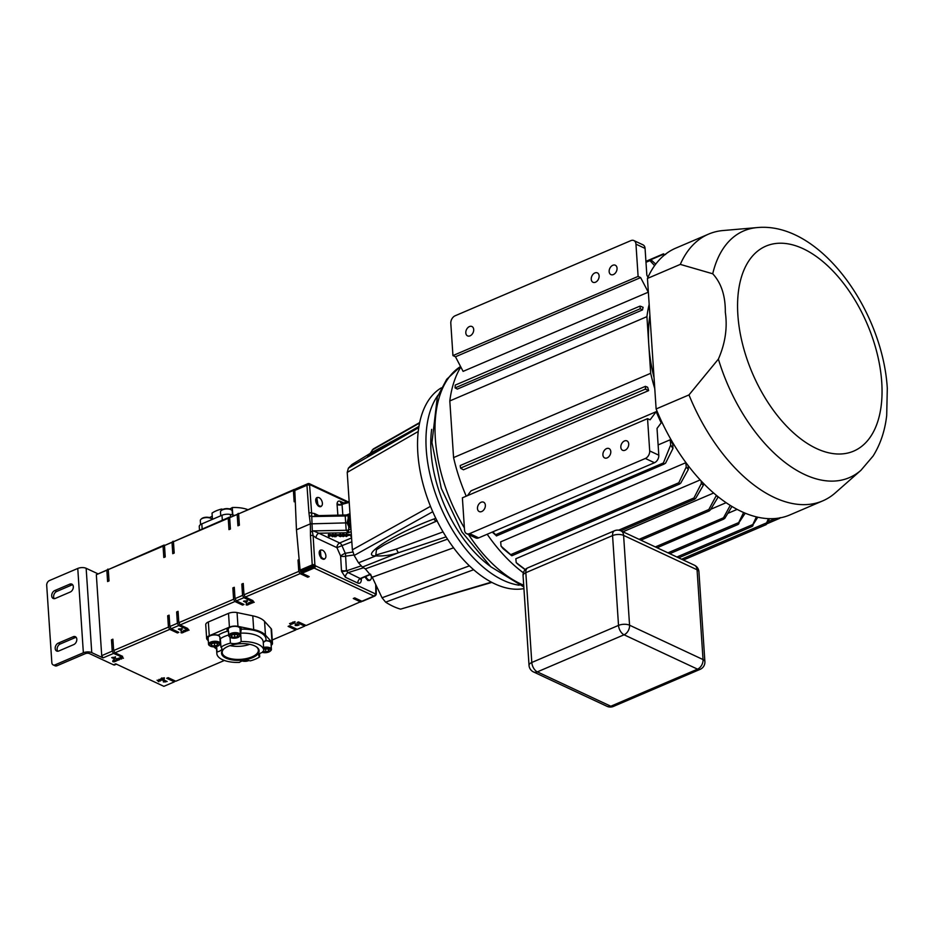 <?xml version="1.0" encoding="UTF-8"?>
<svg xmlns="http://www.w3.org/2000/svg" width="934" height="934" viewBox="0 0 934 934"><rect width="100%" height="100%" fill="white"/><g stroke="black" fill="none" stroke-linecap="round" stroke-linejoin="round"><path stroke-width="1.4" d="M620.83 447.269A5.172 3.631 -64.9 0 0 622.581 450.281A5.172 3.631 -64.9 0 0 626.772 449.021A5.172 3.631 -64.9 0 0 628.71 443.907A5.172 3.631 -64.9 0 0 626.959 440.895A5.172 3.631 -64.9 0 0 622.768 442.156A5.172 3.631 -64.9 0 0 620.83 447.269M602.909 454.94A5.172 3.631 -64.9 0 0 604.66 457.94A5.172 3.631 -64.9 0 0 608.851 456.679A5.172 3.631 -64.9 0 0 610.789 451.566A5.172 3.631 -64.9 0 0 609.038 448.565A5.172 3.631 -64.9 0 0 604.847 449.814A5.172 3.631 -64.9 0 0 602.909 454.94M477.484 508.575A5.172 3.631 -64.9 0 0 479.224 511.575A5.172 3.631 -64.9 0 0 483.427 510.314A5.172 3.631 -64.9 0 0 485.365 505.201A5.172 3.631 -64.9 0 0 483.614 502.2A5.172 3.631 -64.9 0 0 479.422 503.449A5.172 3.631 -64.9 0 0 477.484 508.575M591.245 279.254A5.172 3.631 -64.9 0 0 592.985 282.266A5.172 3.631 -64.9 0 0 597.188 281.006A5.172 3.631 -64.9 0 0 599.126 275.892A5.172 3.631 -64.9 0 0 597.375 272.88A5.172 3.631 -64.9 0 0 593.183 274.141A5.172 3.631 -64.9 0 0 591.245 279.254M617.047 268.221A5.172 3.631 115.1 0 1 615.097 273.347A5.172 3.631 115.1 0 1 610.906 274.596A5.172 3.631 115.1 0 1 609.155 271.596A5.172 3.631 115.1 0 1 611.105 266.482A5.172 3.631 115.1 0 1 615.296 265.221A5.172 3.631 115.1 0 1 617.047 268.221M473.69 329.515A5.172 3.631 115.1 0 1 471.752 334.641A5.172 3.631 115.1 0 1 467.56 335.89A5.172 3.631 115.1 0 1 465.809 332.889A5.172 3.631 115.1 0 1 467.747 327.776A5.172 3.631 115.1 0 1 471.95 326.515A5.172 3.631 115.1 0 1 473.69 329.515M244.393 660.548A3.397 1.494 176.2 0 0 245.607 660.548A3.397 1.494 176.2 0 0 246.669 660.396M263.692 651.78A3.397 1.494 176.2 0 0 264.053 651.862A3.397 1.494 176.2 0 0 265.77 651.932A3.397 1.494 176.2 0 0 268.618 650.963A3.397 1.494 176.2 0 0 268.502 649.515A3.397 1.494 176.2 0 0 268.455 649.48A3.397 1.494 176.2 0 0 265.431 648.955A3.397 1.494 176.2 0 0 263.727 649.293M262.758 651.407L265.77 651.932L268.618 650.963L268.455 649.48M233.056 637.362A3.397 1.494 176.2 0 0 234.773 637.443A3.397 1.494 176.2 0 0 237.621 636.474A3.397 1.494 176.2 0 0 237.516 635.027A3.397 1.494 176.2 0 0 237.458 634.992A3.397 1.494 176.2 0 0 234.446 634.466A3.397 1.494 176.2 0 0 231.609 635.424A3.397 1.494 176.2 0 0 231.597 635.424A3.397 1.494 176.2 0 0 231.76 636.918A3.397 1.494 176.2 0 0 233.056 637.362M231.597 635.424L231.76 636.918L234.773 637.443L237.621 636.474L237.458 634.992M212.894 645.989A3.397 1.494 176.2 0 0 214.61 646.059A3.397 1.494 176.2 0 0 217.459 645.102A3.397 1.494 176.2 0 0 217.353 643.643A3.397 1.494 176.2 0 0 217.295 643.608A3.397 1.494 176.2 0 0 214.283 643.094A3.397 1.494 176.2 0 0 211.446 644.04A3.397 1.494 176.2 0 0 211.598 645.534A3.397 1.494 176.2 0 0 212.894 645.989M211.446 644.04A3.397 1.494 176.2 0 0 211.434 644.051L211.598 645.534L214.61 646.059L217.459 645.102L217.295 643.608M349.153 501.453L341.681 503.496A3.923 2.755 115.1 0 1 340.361 501.348C338.435 500.636 337.337 501.418 337.057 503.706A3.923 2.323 -176.7 0 0 342.031 504.372L349.211 502.387M343.572 503.461L342.031 504.372L343.572 503.461M321.553 505.959A4.904 2.744 -113.2 0 1 321.366 506.205A4.904 2.744 -113.2 0 1 320.806 506.602A4.904 2.744 -113.2 0 1 318.261 505.889A4.904 2.744 -113.2 0 1 315.785 501.231A4.904 2.744 -113.2 0 1 316.953 497.588A4.904 2.744 -113.2 0 1 317.63 497.46A4.904 2.744 -113.2 0 1 317.934 497.495M320.736 506.625L318.144 505.936L316.778 497.682M312.762 531.388L313.345 530.874L318.833 533.221A3.923 2.755 -64.9 0 0 316.066 537.891L313.123 535.637L312.341 531.586L311.617 513.035A1.88 0.911 175.8 0 0 308.967 513.081L310.357 523.857L347.051 522.865L348.779 526.671L348.51 532.719L346.175 530.29L345.218 515.977L348.067 515.428A3.923 1.856 -3.1 0 1 345.218 515.977L312.423 516.537L317.665 515.65M315.435 515.498A3.923 2.755 115.1 0 1 314.454 513.537L311.617 513.035L309.598 485.225A1.88 1.541 -136.2 0 0 307.228 484.291A1.88 1.051 66.8 0 0 306.947 485.26L308.967 513.081M311.746 516.035L312.423 516.537M363.548 567.767L348.16 572.612A3.923 2.755 -64.9 0 0 345.405 577.282L341.552 571.351A3.923 1.062 -9.7 0 0 346.456 570.837L360.968 565.946M360.407 578.625L348.16 572.612L346.456 570.837M319.988 498.277A4.647 2.604 -113.2 0 1 321.763 505.761A4.647 2.604 -113.2 0 1 318.821 505.469A4.647 2.604 -113.2 0 1 316.404 500.519A4.647 2.604 -113.2 0 1 318.214 497.472A4.647 2.604 -113.2 0 1 319.988 498.277M370.506 579.78A4.904 2.744 -113.2 0 1 370.319 580.014A4.904 2.744 -113.2 0 1 369.759 580.423A4.904 2.744 -113.2 0 1 368.124 580.306A4.904 2.744 -113.2 0 1 365.194 576.722M369.584 580.493L367.751 580.469L364.89 576.85M325.044 558.52A4.904 2.744 -113.2 0 1 324.857 558.765A4.904 2.744 -113.2 0 1 324.296 559.162A4.904 2.744 -113.2 0 1 321.459 558.193A4.904 2.744 -113.2 0 1 319.241 553.582A4.904 2.744 -113.2 0 1 320.444 550.149A4.904 2.744 -113.2 0 1 321.121 550.021A4.904 2.744 -113.2 0 1 321.424 550.056M324.121 559.232L321.109 558.345L320.374 550.184M350.81 526.507A6.561 4.612 115.1 0 1 348.942 522.888A6.561 4.612 115.1 0 1 349.082 520.88A6.561 4.612 115.1 0 1 349.106 520.728M523.939 588.607A109.091 61.119 -113.2 0 1 417.837 453.212A109.091 61.119 -113.2 0 1 441.315 387.855M437.976 395.269A109.091 61.119 66.8 0 0 426.254 449.604A109.091 61.119 66.8 0 0 519.199 585.221M370.635 574.387A4.647 2.604 -113.2 0 1 370.716 579.582A4.647 2.604 -113.2 0 1 368.638 579.862A4.647 2.604 -113.2 0 1 365.848 576.441M323.748 551.083A4.647 2.604 -113.2 0 1 325.254 558.322A4.647 2.604 -113.2 0 1 322.032 557.785A4.647 2.604 -113.2 0 1 319.883 552.893A4.647 2.604 -113.2 0 1 321.716 550.044A4.647 2.604 -113.2 0 1 323.748 551.083M350.238 517.856A5.662 3.981 -64.9 0 0 349.141 520.577A5.662 3.981 -64.9 0 0 349.024 522.304A5.662 3.981 -64.9 0 0 350.752 525.503M271.164 645.382A7.309 3.211 176.2 0 0 272.483 643.374A7.309 3.211 176.2 0 0 272.004 642.335L265.466 635.143A27.763 12.212 176.2 0 0 260.726 631.863A27.763 12.212 176.2 0 0 253.698 629.621L237.972 626.352A7.414 3.257 176.2 0 0 229.425 627.123L209.263 635.75A7.414 3.257 176.2 0 0 206.648 638.471A7.414 3.257 176.2 0 0 207.15 639.533L208.305 640.782M272.483 643.374L271.572 629.598A7.309 3.211 176.2 0 0 271.094 628.57L264.555 621.367A27.763 12.212 176.2 0 0 259.815 618.086A27.763 12.212 176.2 0 0 252.787 615.845L237.061 612.576A7.414 3.257 176.2 0 0 228.515 613.358L208.34 621.974A7.414 3.257 176.2 0 0 205.737 624.706L206.648 638.471M222.922 509.369A7.133 3.141 -3.8 0 1 221.521 509.053L221.591 510.244M232.776 514.973L232.286 507.524A7.133 3.141 -3.8 0 1 229.46 508.937M212.228 516.047A7.133 3.141 -3.8 0 1 209.298 517.564M212.45 519.339L212.03 513.105A23.525 10.356 -3.8 0 1 221.521 509.053M230.033 637.198L230.418 643.129A23.525 10.356 176.2 0 0 220.938 647.192L220.377 638.716L219.478 636.124L218.194 635.202A26.467 11.64 -3.8 0 1 227.803 631.092A7.133 3.141 -3.8 0 1 227.055 629.82A7.133 3.141 -3.8 0 1 231.62 626.551A7.133 3.141 -3.8 0 1 239.606 627.018A7.133 3.141 -3.8 0 1 241.287 628.874A7.133 3.141 -3.8 0 1 241.276 629.166A26.467 11.64 -3.8 0 1 265.875 640.666L263.271 642.452M206.893 638.226A7.133 3.141 176.2 0 0 208.224 639.708M208.259 640.129A7.133 3.141 -3.8 0 1 206.881 638.447A7.133 3.141 -3.8 0 1 210.687 635.365A7.133 3.141 -3.8 0 1 218.194 635.202M227.055 629.609A7.133 3.141 176.2 0 0 228.398 631.092M227.803 631.092L228.772 632.155M230.418 643.129A7.133 3.141 176.2 0 0 241.194 641.6A23.525 10.356 176.2 0 1 258.239 644.343A23.525 10.356 176.2 0 1 263.797 650.449A23.525 10.356 176.2 0 1 263.622 652.084A7.133 3.141 176.2 0 0 258.776 655.411A7.133 3.141 176.2 0 0 259.71 656.824L259.512 653.893M265.875 640.666A7.133 3.141 -3.8 0 1 270.603 641.518A7.133 3.141 -3.8 0 1 272.284 643.363A7.133 3.141 -3.8 0 1 271.152 645.219M259.71 656.824A23.525 10.356 176.2 0 1 250.219 660.875A7.133 3.141 176.2 0 0 239.454 662.416A23.525 10.356 176.2 0 1 216.851 653.566L216.384 646.55M431.671 429.371A101.946 57.114 66.8 0 0 431.041 451.682A101.946 57.114 66.8 0 0 490.187 566.214M232.461 514.914L232.216 511.178A5.884 2.592 176.2 0 0 231.936 510.478A5.884 2.592 176.2 0 0 231.387 509.964A5.884 2.592 176.2 0 0 226.18 508.995A5.884 2.592 176.2 0 0 221.148 510.641A5.884 2.592 176.2 0 0 220.482 511.96L220.739 515.79M212.006 519.526A5.884 2.592 176.2 0 0 211.773 519.106A5.884 2.592 176.2 0 0 211.212 518.592A5.884 2.592 176.2 0 0 206.017 517.611A5.884 2.592 176.2 0 0 200.985 519.269A5.884 2.592 176.2 0 0 200.32 520.588L200.577 524.546M241.194 641.6L240.633 633.135L241.276 629.166M221.521 510.349A5.102 2.242 -3.8 0 1 221.79 510.069A5.102 2.242 -3.8 0 1 226.156 508.633A5.102 2.242 -3.8 0 1 230.663 509.474A5.102 2.242 -3.8 0 1 230.967 509.731M201.359 518.977A5.102 2.242 -3.8 0 1 201.627 518.685A5.102 2.242 -3.8 0 1 205.994 517.249A5.102 2.242 -3.8 0 1 210.5 518.101A5.102 2.242 -3.8 0 1 210.804 518.347M209.776 645.721A5.884 2.592 -3.8 0 1 209.368 645.476A5.884 2.592 -3.8 0 1 208.527 644.262A5.884 2.592 -3.8 0 1 217.085 641.424A5.884 2.592 -3.8 0 1 220.272 643.479A5.884 2.592 -3.8 0 1 219.595 644.799A5.884 2.592 -3.8 0 1 219.221 645.09M220.272 643.479L219.852 637.151A5.884 2.592 176.2 0 0 216.665 635.097A5.884 2.592 176.2 0 0 208.107 637.934L208.527 644.262M254.655 645.873A18.82 8.278 176.2 0 0 223.681 649.048A18.82 8.278 176.2 0 0 225.993 658.131A18.82 8.278 176.2 0 0 251.269 658.166A18.82 8.278 176.2 0 0 256.43 646.865A18.82 8.278 176.2 0 0 254.655 645.873M223.973 648.791A18.131 7.974 176.2 0 0 222.187 652.469A18.131 7.974 176.2 0 0 226.472 657.291A18.131 7.974 176.2 0 0 246.88 658.47A18.131 7.974 176.2 0 0 258.368 650.064A18.131 7.974 176.2 0 0 256.103 646.655M229.939 637.093A5.884 2.592 -3.8 0 1 229.53 636.86A5.884 2.592 -3.8 0 1 228.69 635.634A5.884 2.592 -3.8 0 1 237.248 632.797A5.884 2.592 -3.8 0 1 240.435 634.863A5.884 2.592 -3.8 0 1 239.769 636.171A5.884 2.592 -3.8 0 1 239.384 636.463M240.435 634.863L240.015 628.535A5.884 2.592 176.2 0 0 236.827 626.481A5.884 2.592 176.2 0 0 228.27 629.318L228.69 635.634M263.598 647.402A5.884 2.592 -3.8 0 1 268.245 647.285A5.884 2.592 -3.8 0 1 271.42 649.352A5.884 2.592 -3.8 0 1 270.755 650.659A5.884 2.592 -3.8 0 1 270.381 650.963M271.42 649.352L271 643.024A5.884 2.592 176.2 0 0 267.825 640.969A5.884 2.592 176.2 0 0 264.976 640.829M212.123 646.702A5.102 2.242 176.2 0 0 218.953 645.371A5.102 2.242 176.2 0 0 216.77 642.452A5.102 2.242 176.2 0 0 210.734 643.234A5.102 2.242 176.2 0 0 210.08 645.966A5.102 2.242 176.2 0 0 212.123 646.702M232.286 638.074A5.102 2.242 176.2 0 0 239.116 636.755A5.102 2.242 176.2 0 0 236.932 633.824A5.102 2.242 176.2 0 0 230.896 634.618A5.102 2.242 176.2 0 0 230.254 637.338A5.102 2.242 176.2 0 0 232.286 638.074M262.442 652.376A5.102 2.242 176.2 0 0 263.271 652.562A5.102 2.242 176.2 0 0 270.113 651.243A5.102 2.242 176.2 0 0 267.93 648.324A5.102 2.242 176.2 0 0 263.668 648.465M242.28 660.992A5.102 2.242 176.2 0 0 243.109 661.19A5.102 2.242 176.2 0 0 248.818 660.56M744.865 513.723L745.612 513.408M727.773 513.385L737.078 509.415M639.755 306.2L455.232 385.1L455.091 387.902L457.356 389.093L642.51 309.913A129.394 72.502 -113.2 0 1 643.106 307.309L640.362 306.189L639.755 306.2L640.14 307.169A133.317 74.697 -113.2 0 1 640.362 306.189M455.477 356.776L640.631 277.596L638.109 276.417L452.943 355.585L455.477 356.776L463.101 371.37L648.266 292.19A129.394 72.502 -113.2 0 1 648.348 292.003M460.824 366.992A129.394 72.502 -113.2 0 0 449.814 400.931L646.923 316.649A129.394 72.502 -113.2 0 1 649.177 304.356M654.034 377.616A125.483 70.295 -113.2 0 1 648.803 344.985A125.483 70.295 -113.2 0 1 649.901 315.307M492.23 532.1L496.409 535.789L495.627 534.703L663.374 462.972L663.969 464.14L665.568 463.159L672.935 448.53A133.317 74.697 -113.2 0 1 670.694 444.958L663.374 462.972M703.267 483.24L703.337 485.295A133.317 74.697 -113.2 0 1 701.364 483.45L693.939 497.974L694.733 499.223L620.853 530.816M511.4 555.485L503.146 548.69A133.317 74.697 66.8 0 1 501.079 546.18L511.797 555.602M688.16 465.657L688.3 469.51A133.317 74.697 -113.2 0 1 686.233 467L678.808 482.773L679.824 483.929L511.844 555.753M718.106 496.806L718.118 497.051A133.317 74.697 -113.2 0 1 716.203 495.721L708.824 509.509L709.42 510.84L640.852 540.167M731.929 506.508L724.761 518.382L723.476 519.222L723.5 517.786L730.225 505.457M745.169 513.221L737.825 524.406L743.592 512.556M757.778 517.249L751.987 526.332L756.377 516.922M769.558 518.72L765.927 524.569L768.378 518.685M779.551 517.996L780.252 517.623L779.586 518.207M712.724 273.779C721.27 282.979 725.461 295.798 725.321 312.26C727.574 327.752 725.263 343.362 718.386 359.1L688.977 394.919L656.123 408.964L647.449 278.437L680.302 264.392A145.085 81.281 -113.2 0 1 708.567 234.119A145.085 81.281 -113.2 0 1 723.056 230.535L757.159 227.581A134.204 75.187 -113.2 0 0 712.724 273.779L680.302 264.392M658.809 455.185L657.022 428.414L661.202 422.857A129.394 72.502 66.8 0 1 656.205 411.672L650.076 419.833L647.554 418.654L649.69 450.924L658.809 455.185A6.176 4.331 115.1 0 1 654.465 462.727L645.359 458.466A6.176 4.331 -64.9 0 0 649.69 450.924M647.554 418.654L462.388 497.822L464.537 530.092A6.176 4.331 -64.9 0 0 466.626 533.676A6.176 4.331 -64.9 0 0 469.604 533.618L478.71 537.879L654.465 462.727M469.604 533.618L645.359 458.466M158.955 679.38L162.282 680.221L159.562 679.719L160.555 680.968L157.823 680.477L158.803 681.715L157.075 680.186L159.947 680.688L158.955 679.38M163.683 680.711L164.606 680.314L167.139 681.493L163.392 681.937L163.683 680.711L163.368 681.633M115.151 658.178L114.24 658.82L111.706 657.641L115.454 657.197L115.162 658.423L115.454 657.197M224.37 660.466L175.814 681.236L168.167 677.664L166.731 678.271L174.378 681.843L163.87 686.338L115.734 663.841L113.469 664.81L89.477 653.59A2.977 1.308 176.2 0 0 85.286 653.66L56.974 665.767L55.059 664.868A3.923 2.755 -64.9 0 1 53.156 664.915L55.083 665.814A3.923 2.755 -64.9 0 0 56.974 665.767M121.77 656.73L123.451 658.225L120.579 657.723L121.607 659.019L118.244 658.19L120.965 658.692L119.972 657.454L122.716 657.933L121.455 656.765L122.623 656.369L114.987 652.796L113.656 650.543L168.435 627.111L167.676 615.775A58.819 32.959 66.8 0 0 169.393 619.44M91.754 652.621A5.966 2.627 176.2 0 0 83.36 652.761L77.767 568.444A5.966 2.627 -3.8 0 1 86.15 568.292L91.754 652.621L103.032 657.898L113.551 653.403L121.49 656.847M164.057 679.275L162.236 679.824L163.835 679.392L164.08 678.317L160.636 679.076L163.088 677.956L164.361 678.212L164.069 679.52L164.361 678.212M163.835 679.392L164.069 678.096M160.636 679.018L161.407 678.271M116.458 658.902L118.291 658.587L116.703 659.03L116.446 660.093L119.891 659.334L117.45 660.466L116.166 660.198L116.458 658.902L116.143 659.883M116.68 658.809L116.446 660.093M119.891 659.334L119.108 659.894M113.084 660.338L114.917 660.034L113.329 660.466L113.084 661.541L116.516 660.782L114.076 661.902L112.792 661.646L113.084 660.338L112.78 661.319M113.318 660.256L113.084 661.541M116.516 660.782L115.734 661.342M103.032 657.898L101.713 655.645L96.33 574.69L108.519 569.343M187.629 630.789L185.13 630.158L187.162 630.532L186.426 629.609L188.481 629.96L187.746 629.037L189.042 630.181L186.882 629.808L187.617 630.742M181.803 629.679L180.904 630.31L178.371 629.131L182.118 628.687L181.826 629.913L182.118 628.687M176.094 631.045A58.819 32.959 66.8 0 0 177.402 632.948L178.838 632.33L171.191 628.757L178.721 625.535L186.356 629.107L187.792 628.5L180.145 624.928L178.826 622.674L233.605 599.254L232.846 587.906A58.819 32.959 66.8 0 0 234.562 591.572M183.788 630.684L185.165 630.462L183.788 631.582L186.356 631.022L184.535 631.863L183.566 631.664L183.788 630.684L183.554 631.419M183.963 630.625L183.788 631.582M186.356 631.022L185.773 631.442M181.266 631.769L182.632 631.536L181.254 632.668L183.835 632.096L182.002 632.937L181.044 632.75L181.266 631.769L181.021 632.505M181.429 631.699L181.254 632.668M183.835 632.096L183.251 632.516M230.301 527.395A58.819 32.959 66.8 0 0 228.982 529.636L228.223 518.3L173.444 541.72L174.203 553.068L172.767 553.675L172.019 542.327L164.489 545.549L173.689 541.475M246.973 601.811L246.074 602.453L243.54 601.263L247.288 600.819L246.996 602.056L247.288 600.819M295.518 624.344L296.44 623.947L298.973 625.126L295.226 625.57L295.518 624.344L295.202 625.266M290.976 622.931L293.474 623.562L291.431 623.188L292.179 624.11L290.124 623.76L290.859 624.683L289.563 623.527L291.723 623.912L290.976 622.931M252.787 602.92L250.3 602.29L252.332 602.663L251.596 601.741L253.651 602.103L252.916 601.181L254.211 602.325L252.052 601.94L252.787 602.92M361.797 601.204L306.154 625.5L298.506 621.927L297.07 622.546L304.717 626.119L297.187 629.329L289.552 625.757L288.116 626.375L295.751 629.948L296.627 629.072M241.264 603.177A58.819 32.959 66.8 0 0 242.571 605.08L244.007 604.461L236.36 600.889L243.891 597.678L251.526 601.251L252.962 600.632L245.315 597.059L243.996 594.806L298.775 571.386L298.016 560.038A58.819 32.959 66.8 0 0 299.475 563.179M294.805 622.85L293.439 623.258L294.817 622.137L292.237 622.698L294.07 621.857L295.039 622.056L294.817 623.025L295.039 622.056M294.63 622.931L294.805 621.962M292.237 622.651L292.821 622.102M248.958 602.827L250.335 602.593L248.958 603.714L251.526 603.154L249.705 603.994L248.736 603.796L248.958 602.827L248.724 603.562M249.133 602.757L248.958 603.714M251.526 603.154L250.942 603.574M246.436 603.901L247.802 603.668L246.424 604.8L249.004 604.228L247.171 605.08L246.214 604.882L246.436 603.901L246.191 604.637M246.599 603.843L246.424 604.8M249.004 604.228L248.421 604.648M295.214 499.935A58.819 32.959 66.8 0 0 294.152 501.78L293.393 490.432L238.614 513.852L239.373 525.2L237.937 525.807L237.189 514.471L229.659 517.681L238.859 513.618M346.654 534.738L347.775 535.626L346.316 536.548L345.148 535.672L346.596 533.898L347.74 534.528L347.775 535.626M345.113 535.252L346.596 533.898M345.51 535.661L346.327 536.385L347.413 535.626L345.732 535.217L346.327 536.385L347.355 534.785M347.39 535.194L346.607 534.902M343.268 536.606L342.253 536.163L342.58 534.995L344.833 535.299L343.268 536.606L342.253 536.163L342.521 534.155L344.786 534.446L344.833 535.182M344.786 534.446L344.833 535.299M342.871 535.789L342.218 535.357L342.171 534.505L342.813 534.948M342.615 535.345L344.448 535.299L342.615 535.345L343.443 535.696L343.397 534.96M344.506 536.081L343.595 534.96M342.638 536.163L344.109 536.139L343.28 535.859M344.109 536.081L343.42 535.847M332.843 534.972L333.975 535.859L332.516 536.781L331.337 535.906L332.796 534.131L333.94 534.762L333.975 535.859M331.313 535.486L332.796 534.131M331.698 535.894L332.527 536.618L333.613 535.859L331.932 535.451L332.527 536.618L333.555 535.019M333.578 535.427L332.808 535.135M331.091 535.451L328.616 536.852L328.943 535.089L331.091 535.451L331.033 534.61L329.293 534.633M329.083 536.361L330.356 535.626L329.083 536.361M757.159 227.581C820.087 221.556 882.723 310.73 887.3 388.357L886.693 415.56C884.93 430.854 880.4 444.339 873.092 456.037L860.95 470.292L835.253 492.918A145.085 81.281 -113.2 0 1 822.644 500.916A145.085 81.281 -113.2 0 1 688.977 394.919M647.449 278.437A145.085 81.281 -113.2 0 1 675.714 248.164L708.567 234.119M822.644 500.916L789.802 514.961A145.085 81.281 -113.2 0 1 656.123 408.964M478.71 537.879A6.176 4.331 115.1 0 1 475.733 537.937L466.626 533.676M766.779 523.904L765.927 524.569M753.014 525.597L751.987 526.332M738.992 523.612L737.825 524.406M657.104 547.768L723.476 519.222M708.929 510.898L710.319 509.999L718.118 497.051M679.216 484.022L680.769 483.065L688.3 469.51M694.184 499.305L695.667 498.371L703.337 485.295M525.737 569.892L516.21 562.63A133.317 74.697 66.8 0 0 518.183 564.463L525.177 569.682M664.494 254.994L663.514 253.815L645.931 261.333M645.954 261.789L663.63 254.235L665.592 254.527M455.091 387.902L640.245 308.722L640.14 307.169M460.719 468.331L460.345 467.07A133.317 74.697 66.8 0 0 460.719 468.331L463.474 469.779L648.64 390.61L645.266 389.139L645.511 387.902A133.317 74.697 -113.2 0 0 645.873 389.151M460.742 468.039L645.266 389.139M460.345 467.07L460.252 465.517L645.406 386.337L645.511 387.902M655.738 264.135L652.119 260.808L649.936 260.154L645.966 261.847M654.617 265.653L649.936 260.609L645.989 262.291M496.398 535.953L663.969 464.14M492.813 531.843L495.627 534.703M638.109 276.417L635.961 244.148A6.176 4.331 -64.9 0 0 633.871 240.563A6.176 4.331 -64.9 0 0 630.894 240.622L455.138 315.774A6.176 4.331 -64.9 0 0 450.807 323.316L452.943 355.585M633.871 240.563L642.977 244.825A6.176 4.331 115.1 0 1 645.067 248.409L646.842 275.168L647.962 277.293M467.42 495.674L471.04 490.84L656.205 411.672M710.762 509.263L726.057 502.726M622.943 531.796L713.588 493.035M687.786 465.155A129.394 72.502 -113.2 0 1 685.813 462.704L686.233 467M501.079 546.18L500.659 541.872L685.813 462.704M701.13 481.01L701.364 483.45M516.21 562.63L515.837 558.754L700.138 479.948M642.51 309.913L640.245 308.722M648.64 390.61A129.394 72.502 66.8 0 1 647.647 387.26L645.406 386.337M670.694 444.958L670.203 439.774A129.394 72.502 -113.2 0 0 672.784 444.047L672.935 448.53M670.203 439.774L658.12 444.934M648.266 292.19L640.631 277.596M646.923 316.649L650.683 373.308A129.394 72.502 -113.2 0 0 654.769 388.567M466.241 496.176A129.394 72.502 -113.2 0 1 453.574 457.59L650.683 373.308M523.379 572.811A129.394 72.502 -113.2 0 1 487.186 534.248M449.814 400.931L453.574 457.59M112.232 657.641L114.24 658.587L115.372 658.038L115.186 657.314L112.22 657.419M115.372 658.038L115.174 657.081M166.614 681.493L164.606 680.547L163.473 681.096L163.66 681.82L165.411 681.937L166.591 681.248M163.45 680.816L163.66 681.82M230.021 645.616A17.699 7.787 176.2 0 0 249.693 644.32M77.767 568.444L49.455 580.551A3.923 2.755 -64.9 0 0 46.7 585.338L51.837 662.638A3.923 2.755 -64.9 0 0 53.156 664.915M83.36 652.761L55.059 664.868M115.349 657.618L115.162 656.882L115.349 657.618M163.438 680.676L163.637 681.4L163.438 680.676M76.179 637.385A4.39 3.082 -64.9 0 0 75.129 637.63L60.196 644.016A4.39 3.082 -64.9 0 0 57.418 647.285A4.39 3.082 -64.9 0 0 57.756 651.231M72.689 584.812A4.39 3.082 -64.9 0 0 71.638 585.069L56.705 591.456A4.39 3.082 -64.9 0 0 53.927 594.713A4.39 3.082 -64.9 0 0 54.265 598.671M58.795 650.986L73.728 644.6A4.39 3.082 -64.9 0 0 76.716 640.596A4.39 3.082 -64.9 0 0 75.327 636.684A4.39 3.082 -64.9 0 0 73.214 636.731L58.282 643.117A4.39 3.082 -64.9 0 0 55.293 647.11A4.39 3.082 -64.9 0 0 56.682 651.033A4.39 3.082 -64.9 0 0 58.795 650.986M55.304 598.425L70.237 592.039A4.39 3.082 -64.9 0 0 73.226 588.035A4.39 3.082 -64.9 0 0 71.836 584.124A4.39 3.082 -64.9 0 0 69.723 584.17L54.791 590.557A4.39 3.082 -64.9 0 0 51.802 594.549A4.39 3.082 -64.9 0 0 53.191 598.461A4.39 3.082 -64.9 0 0 55.304 598.425M120.965 658.692L120.311 657.489M115.431 656.777L115.139 658.003M163.368 681.516L163.66 680.291M159.947 680.688L159.282 679.462M178.896 629.142L180.904 630.076L182.037 629.539L181.85 628.804L178.884 628.909M182.037 629.539L181.838 628.582M182.013 629.119L181.815 628.384L182.013 629.119M271.117 644.799A7.133 3.141 176.2 0 0 272.249 643.152M240.131 630.31A7.133 3.141 176.2 0 0 241.264 628.664M216.665 646.48L217.027 651.932A7.133 3.141 176.2 0 0 221.86 648.593A7.133 3.141 176.2 0 0 220.938 647.192M217.027 651.932A23.525 10.356 176.2 0 0 216.851 653.566M113.551 653.403L112.22 651.15L111.473 639.813L112.897 639.195L113.656 650.543M111.473 639.813A58.819 32.959 66.8 0 0 113.189 643.479M119.879 655.084A58.819 32.959 66.8 0 0 121.186 656.976M101.713 655.645L112.22 651.15M113.469 664.81A3.923 2.195 66.8 0 0 114.777 664.903L116.47 664.179M97.44 573.569L86.15 568.292M175.242 680.968L174.378 681.843M182.083 628.267L181.791 629.493M298.448 625.126L296.428 624.181L295.296 624.718L295.494 625.453L297.245 625.57L298.425 624.869M295.284 624.449L295.494 625.453M244.066 601.274L246.074 602.208L247.206 601.671L247.02 600.936L244.054 601.041M247.206 601.671L247.008 600.714M171.191 628.757L169.86 626.504L169.112 615.156L167.676 615.775M177.402 632.948L169.755 629.376L168.435 627.111M169.755 629.376L114.987 652.796M165.131 555.263A58.819 32.959 66.8 0 0 163.812 557.505L163.053 546.168L108.274 569.588L109.033 580.925L107.597 581.543L106.85 570.195L96.33 574.69M108.928 579.29A58.819 32.959 66.8 0 0 107.597 581.543M106.85 570.195L107.947 569.075M232.286 507.524A23.525 10.356 -3.8 0 1 247.37 509.462M213.863 646.842A27.763 12.212 176.2 0 0 216.536 648.932M295.272 624.297L295.471 625.033L295.272 624.297M247.183 601.251L246.985 600.515L247.183 601.251M178.721 625.535L177.39 623.282L176.643 611.945A58.819 32.959 66.8 0 0 178.359 615.611M185.049 627.216A58.819 32.959 66.8 0 0 186.356 629.107M176.643 611.945L178.067 611.326L178.826 622.674M169.86 626.504L177.39 623.282M163.812 557.505L165.236 556.898L164.489 545.549M163.053 546.168L164.723 545.304M108.274 569.588L164.162 545.047M295.202 625.15L295.483 623.924M247.253 600.399L246.961 601.636M236.36 600.889L235.029 598.636L234.282 587.299L232.846 587.906M242.571 605.08L234.924 601.508L233.605 599.254M234.924 601.508L180.145 624.928M174.098 551.434A58.819 32.959 66.8 0 0 172.767 553.675M172.019 542.327L173.117 541.218M199.479 529.94L199.257 526.566A7.309 3.211 -3.8 0 1 201.826 523.881L222 515.253A7.309 3.211 -3.8 0 1 230.394 514.482L233.932 515.206M272.261 639.988L295.751 629.948M243.891 597.678L242.56 595.413L241.813 584.077A58.819 32.959 66.8 0 0 243.529 587.743M250.219 599.348A58.819 32.959 66.8 0 0 251.526 601.251M241.813 584.077L243.237 583.458L243.996 594.806M235.029 598.636L242.56 595.413M228.982 529.636L230.406 529.029L229.659 517.681M228.223 518.3L229.892 517.448M173.444 541.72L229.332 517.179M305.581 625.231L304.717 626.119M306.434 575.321A58.819 32.959 66.8 0 0 307.741 577.212L300.094 573.639L298.775 571.386M300.094 573.639L245.315 597.059M239.267 523.565A58.819 32.959 66.8 0 0 237.937 525.807M237.189 514.471L238.287 513.35M360.921 602.08L353.286 598.507L354.722 597.888L361.902 601.251L374.009 596.067A1.88 1.051 66.8 0 0 374.639 596.114A1.88 1.051 66.8 0 0 374.838 595.974A1.88 1.494 45.3 0 0 375.223 595.729L375.223 595.729A1.88 1.494 45.3 0 0 375.34 593.837A1.88 1.319 115.1 0 1 374.009 596.067L314.104 568.059L301.986 573.242A1.88 1.051 -113.2 0 1 301.098 572.344L300.526 571.375A1.88 1.051 -113.2 0 1 300.106 570.079L296.452 529.8L310.357 523.857L310.473 535.684A1.88 0.747 176.5 0 1 313.123 535.637L314.886 564.848L300.526 571.375M301.986 573.242L309.177 576.593L307.741 577.212M299.149 559.559L298.016 560.038M294.152 501.78L295.261 501.301M293.393 490.432L295.027 489.556M238.614 513.852L294.502 489.311M351.406 535.416L351.464 536.256M351.476 536.42L350.834 536.431L351.359 534.703M349.631 535.31L348.16 535.474L349.631 535.31L349.573 534.47L348.137 534.493L348.184 535.334M339.707 536.221L341.54 536.186L340.326 536.653L339.24 535.427L341.832 535.322L339.626 535.404L340.688 535.754L339.707 536.221L340.326 535.941M339.626 535.404L340.688 535.754L340.641 535.007M339.439 535.719L339.182 534.575L340.606 534.003L341.832 535.322M340.326 536.653L339.264 535.556M338.832 535.486L337.361 535.661L338.832 535.486L338.773 534.645L337.326 534.668L337.384 535.521M336.018 536.676L334.349 536.711L336.03 536.046L334.465 535.556L337.011 535.369L334.851 535.556L336.532 535.824L336.018 536.676M334.851 535.556L335.691 535.929L335.633 535.1M334.419 534.867L334.454 535.626L334.407 534.703L335.866 534.085L337.011 535.369M301.098 572.344L313.217 567.16L312.668 566.191A1.88 1.051 -113.2 0 1 312.236 564.895A1.88 0.747 176.5 0 1 314.886 564.848L315.435 565.817L313.217 567.16A1.88 1.051 66.8 0 0 314.104 568.059A1.88 1.319 115.1 0 0 315.435 565.817L375.34 593.837L375.83 593.347A1.88 1.494 45.3 0 1 375.713 595.238L375.713 595.238A1.88 1.494 45.3 0 1 375.433 595.448M351.826 541.79L336.941 547.639L316.066 537.891M353.916 554.994L345.615 556.15A3.923 1.564 -3.2 0 1 340.63 556.045A3.923 0.736 151.2 0 1 345.276 553.29L352.737 552.029M345.615 556.15A3.923 1.961 82.9 0 0 345.276 553.29L342.089 545.958A3.923 2.195 66.8 0 0 339.696 542.981A3.923 2.755 -64.9 0 0 336.941 547.639L340.63 556.045L341.447 570.429A3.923 1.564 176.8 0 0 346.421 570.534L345.615 556.15M362.731 601.157A1.88 1.051 -113.2 0 1 362.532 601.298A1.88 1.051 -113.2 0 1 361.902 601.251M296.452 529.8L294.817 490.455A1.88 1.051 -113.2 0 1 295.097 489.486L295.564 489.007A1.88 1.051 -113.2 0 1 295.763 488.867A1.88 1.051 -113.2 0 1 295.996 488.821M351.161 534.703L351.301 533.863M350.834 536.431L351.102 533.863M348.16 535.474L348.137 534.493M343.222 535.754L342.194 535.322L343.222 535.754M343.63 534.797L343.584 533.944M342.58 534.995L342.521 534.155M340.665 534.843L340.606 534.003M341.54 536.186L341.097 535.357L341.155 536.198M340.303 535.637L341.097 535.357M337.361 535.661L337.326 534.668M336.532 535.824L336.497 535.205M335.913 534.925L335.866 534.085M334.372 536.548L334.465 535.696M334.349 536.711L334.314 535.707M329.328 535.077L328.885 534.236L328.943 535.089M328.861 535.486L328.885 534.236M328.394 535.497L328.803 534.645M328.371 535.661L328.336 534.645M328.616 536.852L328.616 535.649M313.38 530.851L313.38 530.851A3.923 1.553 -3.5 0 1 313.345 530.874L346.175 530.29A3.923 1.599 -4.5 0 0 349.024 529.73L350.974 528.901M312.341 531.586L310.964 531.668M311.302 515.86L309.936 516.315M360.489 578.952A3.923 1.74 179.3 0 0 361.341 579.734L361.318 578.368M375.725 584.521L375.83 593.347A1.88 0.841 -0.7 0 1 376.274 593.872A1.88 0.841 -0.7 0 1 376.087 594.246M295.564 489.007L307.683 483.824A1.88 1.541 -136.2 0 1 310.041 484.746L309.598 485.225A1.88 0.911 175.8 0 0 306.947 485.26L294.817 490.455M443.008 531.913L396.611 548.97L375.795 555.053L376.46 549.741L383.956 545.071L399.845 536.957L437.007 520.962M390.926 442.961L369.105 454.449L367.564 456.026M350.425 527.733A7.846 5.499 115.1 0 1 350.168 516.7M337.874 515.113L337.069 504.535A3.923 1.88 175.6 0 0 342.054 504.64L342.848 515.031M435.734 518.277L433.866 519A3.923 2.557 68.6 0 0 437.042 520.938M433.866 519C394.673 533.548 358.714 556.419 375.877 555.905A3.923 2.02 -83.2 0 1 375.795 555.053M430.457 506.356L352.363 549.822L354.173 555.45L358.504 562.805L375.877 555.905C383.816 556.232 391.439 555.146 398.736 552.636A3.923 2.323 -107.6 0 1 396.611 548.97M447.503 539.152L365.346 568.876L362.415 567.066L398.736 552.636L446.043 536.875M391.393 442.156A3.923 2.02 62 0 0 390.33 442.202L390.33 442.202A3.923 2.02 62 0 0 389.618 443.627M418.957 426.418L374.3 452.535L369.128 454.169A3.923 0.747 55.3 0 0 369.105 454.449M371.732 452.476L351.966 464.502L371.732 452.476L411.439 430.854M350.904 527.873L348.779 526.671M350.087 515.568L348.23 518.382L347.051 522.865M352.363 549.822L347.226 472.394L348.37 468.156L418.759 427.597M362.415 567.066L358.504 562.805M365.346 568.876L372.246 577.224L453.539 547.814M491.798 582.419L400.581 609.143A86.348 48.381 -113.2 0 1 385.614 602.15L382.041 597.772L372.246 577.224M385.614 602.15L473.596 569.74M400.581 609.143L491.319 582.162M370.133 453.445L373.25 448.997L419.693 422.542M351.966 464.502L348.37 468.156M331.652 535.054L332.469 535.777M345.452 534.82L346.281 535.544M294.607 622.511L294.794 621.717M295.004 621.635L294.794 622.604M249.109 602.5L248.923 603.294M248.713 603.376L248.934 602.407M246.588 603.574L246.401 604.38M246.179 604.461L246.401 603.481M183.94 630.368L183.753 631.162M183.543 631.244L183.764 630.263M181.418 631.442L181.231 632.248M181.009 632.33L181.231 631.349M163.8 678.96L164.057 677.897L163.8 678.96M161.64 677.967L161.022 679.041M164.337 677.792L164.045 679.088M116.668 658.61L116.423 659.673L116.668 658.61M119.856 658.914L119.097 659.719M113.306 660.046L113.049 661.109L113.306 660.046M116.493 660.361L115.723 661.155M211.493 643.993L211.598 645.534M214.411 643.082L214.61 646.059M217.295 642.557L217.459 645.102M231.655 635.377L231.76 636.918M234.574 634.455L234.773 637.443M237.458 633.941L237.621 636.474M265.571 648.943L265.77 651.932M268.443 648.429L268.618 650.963M253.698 629.621L252.787 615.845M263.797 650.449L263.236 641.973A23.525 10.356 176.2 0 0 257.679 635.879A23.525 10.356 176.2 0 0 240.633 633.135M460.567 366.513A121.327 67.972 66.8 0 0 435.349 438.641A121.327 67.972 66.8 0 0 464.396 527.943M618.612 530.185L693.939 497.974M510.828 554.598L678.808 482.773M639.078 539.338L708.824 509.509M655.329 546.939L723.5 517.786M667.973 552.846L737.965 522.923M676.881 557.014L752.209 524.803M681.575 559.209L766.219 523.017M767.935 521.756L775.477 518.533M737.872 314.98A111.485 62.461 -113.2 0 1 803.17 248.724A111.485 62.461 -113.2 0 1 881.743 382.251A111.485 62.461 -113.2 0 1 816.444 448.507A111.485 62.461 -113.2 0 1 737.872 314.98M523.063 575.566A7.846 7.846 0 0 1 527.815 567.837A7.846 4.39 66.8 0 0 525.83 572.682A7.846 3.456 176.2 0 0 523.063 575.566L529.029 665.37A7.846 7.846 0 0 0 533.536 671.955A7.846 5.499 -64.9 0 0 537.33 671.873L624.052 634.793A7.846 4.39 -113.2 0 1 618.518 625.395A7.846 3.456 -3.8 0 1 629.563 625.208L703.033 659.567L697.068 569.763A7.846 3.456 -3.8 0 1 698.924 571.795L704.89 661.599A7.846 3.456 176.2 0 0 703.033 659.567A7.846 5.499 -64.9 0 1 697.535 669.153L624.052 634.793A7.846 5.499 -64.9 0 0 629.563 625.208L623.597 535.404A7.846 3.456 176.2 0 0 612.564 535.591A7.846 4.39 -113.2 0 1 614.537 530.745A7.846 7.846 0 0 1 620.947 530.851L694.417 565.21A7.846 5.499 -64.9 0 1 697.068 569.763L623.597 535.404A7.846 5.499 -64.9 0 0 620.947 530.851M529.029 665.37A7.846 3.456 -3.8 0 1 531.796 662.486A7.846 4.39 66.8 0 0 537.33 671.873L610.801 706.232A7.846 4.39 66.8 0 0 613.428 706.419L700.15 669.339A7.846 4.39 -113.2 0 1 697.535 669.153L610.801 706.232A7.846 5.499 -64.9 0 1 607.018 706.314A7.846 7.846 0 0 0 613.428 706.419M531.796 662.486L618.518 625.395L612.564 535.591L525.83 572.682L531.796 662.486M860.95 470.292A134.204 75.187 -113.2 0 1 718.386 359.1M645.067 248.409L635.961 244.148M468.564 534.587A121.327 67.972 66.8 0 0 523.705 585.233M228.655 634.992A23.525 10.356 176.2 0 0 220.377 638.716M216.466 647.787A26.467 11.64 -3.8 0 1 215.252 646.748M272.004 642.335L271.094 628.57M265.466 635.143L264.555 621.367M237.972 626.352L237.061 612.576M229.425 627.123L228.515 613.358M209.263 635.75L208.34 621.974M201.826 523.881L202.153 528.796M222 515.253L222.315 520.18M230.394 514.482L230.546 516.782M300.106 570.079L312.236 564.895L310.473 535.684M295.763 488.867L307.881 483.695A1.88 1.051 -113.2 0 0 307.683 483.824L295.097 489.486M347.133 502.095L310.041 484.746A1.88 1.319 -64.9 0 0 309.411 483.719A1.88 1.88 0 0 0 307.881 483.695A1.88 1.051 -113.2 0 1 308.465 483.719M351.149 531.586L348.51 532.719L318.833 533.221L339.696 542.981L351.569 537.902M348.078 501.791L309.411 483.719A1.88 1.319 -64.9 0 0 308.524 483.719M370.506 574.13L360.536 578.391A3.923 2.755 -64.9 0 0 357.78 583.061C359.964 583.785 361.154 582.676 361.341 579.734M357.78 583.061L345.405 577.282M341.447 570.429L341.552 571.351M318.529 515.44L314.454 513.537M348.23 518.382L348.067 515.428L350.028 514.587M337.069 504.535L337.057 503.706M344.039 503.064L340.361 501.348M418.245 431.473L347.226 472.394M354.173 555.45L432.722 511.727M469.37 565.876L382.041 597.772M419.588 423.044L372.234 450.013M56.705 591.456L54.791 590.557M71.638 585.069L69.723 584.17M60.196 644.016L58.282 643.117M75.129 637.63L73.214 636.731M315.762 515.685L346.374 514.973L349.97 513.712M221.79 510.069L221.148 510.641M230.663 509.474L231.387 509.964M201.627 518.685L200.985 519.269M210.5 518.101L211.212 518.592M523.822 586.961L490.77 566.74L461.968 532.018L441.28 488.33L431.952 442.623L437.322 397.008L446.709 379.286L460.567 366.502M218.953 645.371L219.595 644.799M239.116 636.755L239.769 636.171M270.113 651.243L270.755 650.659M700.15 669.339A7.846 7.846 0 0 0 704.89 661.599M533.536 671.955L607.018 706.314M698.924 571.795A7.846 7.846 0 0 0 694.417 565.21M527.815 567.837L614.537 530.745M766.826 523.822L779.75 518.288M683.349 560.038L766.172 524.628M678.668 557.843L752.302 526.356M669.76 553.675L738.21 524.418M230.254 637.338L229.53 636.86M210.08 645.966L209.368 645.476M362.532 601.298L374.639 596.114A1.88 1.88 0 0 0 375.223 595.729L375.713 595.238A1.88 1.88 0 0 0 376.274 593.872L376.18 585.466M321.716 550.044L321.121 550.021M342.194 535.369L342.253 536.221M342.159 534.563L342.218 535.404M339.182 534.633L339.24 535.486M339.24 535.427L339.299 536.279M318.214 497.472L317.63 497.46M437.264 520.868L432.932 522.596M418.957 426.359L367.552 456.026M361.189 578.426L370.658 574.375"/></g></svg>
